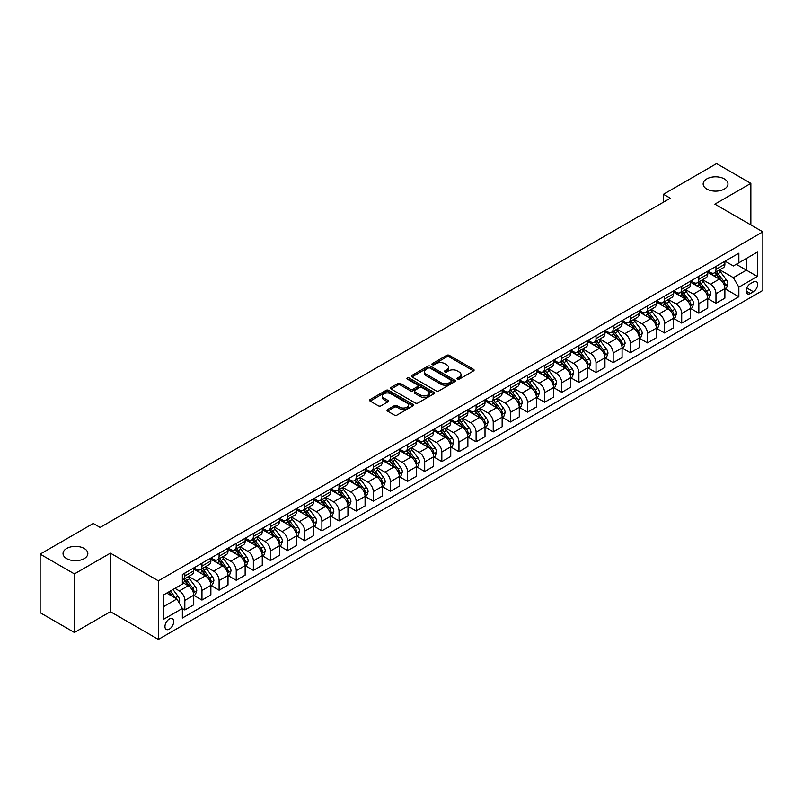<?xml version="1.0" encoding="UTF-8"?>
<svg xmlns="http://www.w3.org/2000/svg" width="803" height="803" viewBox="0 0 803 803"><rect width="100%" height="100%" fill="white"/><g stroke="black" fill="none" stroke-linecap="round" stroke-linejoin="round"><path stroke-width="1.2" d="M457.359 379.146A1.335 0.773 0 0 0 459.246 379.146L473.539 370.896A1.907 1.094 0 0 0 474.101 370.113A1.907 1.094 0 0 0 473.539 369.34L449.319 355.358A1.907 1.094 0 0 0 446.629 355.358L432.335 363.608A1.335 0.773 0 0 0 431.944 364.15A1.335 0.773 0 0 0 432.335 364.703A1.335 0.773 0 0 0 434.222 364.703L436.069 363.629A6.093 3.513 0 0 1 444.681 363.629L446.699 364.793A6.093 3.513 0 0 1 448.486 367.282A6.093 3.513 0 0 1 446.699 369.771L444.852 370.835A1.335 0.773 0 0 0 444.46 371.377A1.335 0.773 0 0 0 444.852 371.919A1.335 0.773 0 0 0 446.729 371.919L448.586 370.856A6.093 3.513 0 0 1 457.188 370.856L459.206 372.02A6.093 3.513 0 0 1 460.992 374.509A6.093 3.513 0 0 1 459.206 376.988L457.359 378.062A1.335 0.773 0 0 0 456.967 378.604A1.335 0.773 0 0 0 457.359 379.146L457.359 378.062M84.215 548.479A12.406 7.167 0 0 0 70.694 546.923A12.406 7.167 0 0 0 63.035 553.538A12.406 7.167 0 0 0 66.669 558.607A12.406 7.167 0 0 0 80.19 560.163A12.406 7.167 0 0 0 87.848 553.538A12.406 7.167 0 0 0 84.215 548.479M724.336 178.908A12.406 7.167 0 0 0 710.816 177.353A12.406 7.167 0 0 0 703.157 183.977A12.406 7.167 0 0 0 706.791 189.036A12.406 7.167 0 0 0 720.311 190.592A12.406 7.167 0 0 0 727.97 183.977A12.406 7.167 0 0 0 724.336 178.908M169.343 629.12A6.203 3.583 120 0 0 173.388 623.65A6.203 3.583 120 0 0 172.444 618.681A6.203 3.583 120 0 0 169.343 618.983A6.203 3.583 120 0 0 165.288 624.453A6.203 3.583 120 0 0 166.241 629.422A6.203 3.583 120 0 0 169.343 629.12M387.568 409.58A1.907 1.094 0 0 0 387.006 410.353A1.907 1.094 0 0 0 387.568 411.126L394.363 415.051A1.907 1.094 0 0 0 397.053 415.051L412.923 405.886A1.907 1.094 0 0 0 413.485 405.113A1.907 1.094 0 0 0 412.923 404.331L388.712 390.348A1.907 1.094 0 0 0 386.022 390.348L370.143 399.523A1.907 1.094 0 0 0 369.581 400.296A1.907 1.094 0 0 0 370.143 401.068L378.354 405.806A1.907 1.094 0 0 0 381.044 405.806L387.839 401.891A1.907 1.094 0 0 0 388.391 401.109A1.907 1.094 0 0 0 387.839 400.336L383.764 397.987A5.089 2.941 0 0 1 382.278 395.909A5.089 2.941 0 0 1 385.42 393.189A5.089 2.941 0 0 1 390.961 393.831L406.91 403.036A5.089 2.941 0 0 1 408.396 405.113A5.089 2.941 0 0 1 405.254 407.824A5.089 2.941 0 0 1 399.713 407.191L397.053 405.656A1.907 1.094 0 0 0 394.363 405.656L387.568 409.58L387.568 411.126M110.402 553.147L74.418 573.914L40.15 554.13L40.15 612.699L74.418 632.483L110.402 611.705L158.372 639.409L158.372 580.84L110.402 553.147L110.402 611.705M750.855 224.93L750.855 183.375L714.871 204.153L762.85 231.846L158.372 580.84M750.855 183.375L716.587 163.591L663.479 194.266L663.479 202.175M40.15 554.13L93.268 523.466L100.114 527.43L670.324 198.221L663.479 194.266M436.2 390.9A1.907 1.094 0 0 0 438.89 390.9L454.769 381.726A1.907 1.094 0 0 0 455.331 380.953A1.907 1.094 0 0 0 454.769 380.18L430.549 366.198A1.907 1.094 0 0 0 427.858 366.198L411.989 375.362A1.907 1.094 0 0 0 411.427 376.135A1.907 1.094 0 0 0 411.989 376.918L436.2 390.9M407.874 379.438A1.335 0.773 0 0 1 409.229 379.618L409.229 378.042L433.851 392.255A1.907 1.094 0 0 1 434.403 393.028A1.907 1.094 0 0 1 433.851 393.811L417.972 402.976A1.907 1.094 0 0 1 415.281 402.976L391.061 388.993L391.061 387.437A1.907 1.094 0 0 0 390.509 388.22A1.907 1.094 0 0 0 391.061 388.993M391.061 387.437L397.856 383.513A1.907 1.094 0 0 1 400.546 383.513L410.373 389.184A1.907 1.094 0 0 0 413.063 389.184L417.57 386.584A1.907 1.094 0 0 0 418.122 385.811A1.907 1.094 0 0 0 417.57 385.028L407.342 379.126A1.335 0.773 0 0 1 406.95 378.584A1.335 0.773 0 0 1 407.773 377.872A1.335 0.773 0 0 1 409.229 378.042M753.395 281.943L750.373 283.69A6.012 3.473 120 0 0 746.449 288.98A6.012 3.473 120 0 0 747.372 293.798A6.012 3.473 120 0 0 750.373 293.496L753.395 291.76A6.012 3.473 120 0 0 757.319 286.46A6.012 3.473 120 0 0 756.396 281.642A6.012 3.473 120 0 0 753.395 281.943M158.372 639.409L762.85 290.415L762.85 231.846M725.089 261.176L733.38 265.964L738.86 262.792L738.86 253.216L182.361 574.516L182.361 584.092L163.852 594.772L163.852 619.143L182.361 608.463L182.361 618.039L738.86 296.739L738.86 287.163L733.38 277.667L719.749 269.798M738.86 262.792L757.37 252.112L757.37 276.483L738.86 287.163M74.418 573.914L74.418 632.483M736.261 264.297L746.399 270.149L746.399 258.446L757.37 252.112M733.38 277.667L746.399 270.149L757.37 276.483M163.852 606.486L176.881 598.968L166.733 593.106M182.361 608.544L184.831 609.969L184.831 600.393A7.749 4.477 -120 0 0 179.34 590.898L174.954 588.358M184.831 609.969L193.734 604.82L193.734 595.244A7.749 4.477 -120 0 0 188.253 585.748L182.361 582.346M193.945 595.445L201.965 600.072L201.965 590.496A7.749 4.477 -120 0 0 196.474 581.001L188.605 576.454M201.965 600.072L210.868 594.933L210.868 585.357A7.749 4.477 -120 0 0 205.387 575.861L193.734 569.126M211.079 585.548L219.099 590.185L219.099 580.609A7.749 4.477 -120 0 0 213.608 571.114L205.739 566.567M219.099 590.185L228.002 585.036L228.002 575.46A7.749 4.477 -120 0 0 222.521 565.964L210.868 559.239M228.213 575.661L236.233 580.288L236.233 570.712A7.749 4.477 -120 0 0 230.742 561.217L222.873 556.67M236.233 580.288L245.136 575.149L245.136 565.573A7.749 4.477 -120 0 0 239.655 556.077L228.002 549.342M245.347 565.764L253.367 570.401L253.367 560.825A7.749 4.477 -120 0 0 247.876 551.33L240.007 546.783M253.367 570.401L262.27 565.252L262.27 555.676A7.749 4.477 -120 0 0 256.789 546.181L245.136 539.455M262.481 555.877L270.501 560.504L270.501 550.928A7.749 4.477 -120 0 0 265.01 541.433L257.141 536.886M270.501 560.504L279.404 555.365L279.404 545.789A7.749 4.477 -120 0 0 273.923 536.294L262.27 529.558M279.615 545.98L287.625 550.617L287.625 541.041A7.749 4.477 -120 0 0 282.144 531.546L274.275 526.999M287.625 550.617L296.538 545.468L296.538 535.892A7.749 4.477 -120 0 0 291.057 526.397L279.404 519.671M296.749 536.093L304.759 540.72L304.759 531.144A7.749 4.477 -120 0 0 299.278 521.649L291.409 517.102M304.759 540.72L313.672 535.581L313.672 526.005A7.749 4.477 -120 0 0 308.191 516.51L296.538 509.775M313.883 526.196L321.893 530.833L321.893 521.257A7.749 4.477 -120 0 0 316.412 511.762L308.543 507.215M321.893 530.833L330.806 525.684L330.806 516.108A7.749 4.477 -120 0 0 325.325 506.613L313.672 499.888M331.017 516.309L339.027 520.936L339.027 511.36A7.749 4.477 -120 0 0 333.546 501.865L325.677 497.318M339.027 520.936L347.94 515.797L347.94 506.221A7.749 4.477 -120 0 0 342.459 496.726L330.806 489.991M348.141 506.412L356.161 511.049L356.161 501.474A7.749 4.477 -120 0 0 350.68 491.968L342.811 487.431M356.161 511.049L365.074 505.9L365.074 496.324A7.749 4.477 -120 0 0 359.593 486.829L347.94 480.104M365.275 496.525L373.295 501.152L373.295 491.577A7.749 4.477 -120 0 0 367.814 482.081L359.945 477.534M373.295 501.152L382.208 496.013L382.208 486.437A7.749 4.477 -120 0 0 376.727 476.942L365.074 470.207M382.409 486.628L390.429 491.265L390.429 481.69A7.749 4.477 -120 0 0 384.948 472.184L377.079 467.647M390.429 491.265L399.342 486.116L399.342 476.54A7.749 4.477 -120 0 0 393.861 467.045L382.208 460.32M399.543 476.741L407.563 481.368L407.563 471.793A7.749 4.477 -120 0 0 402.082 462.297L394.213 457.75M407.563 481.368L416.476 476.229L416.476 466.653A7.749 4.477 -120 0 0 410.995 457.148L399.342 450.423M416.677 466.844L424.697 471.481L424.697 461.906A7.749 4.477 -120 0 0 419.216 452.4L411.347 447.863M424.697 471.481L433.61 466.332L433.61 456.756A7.749 4.477 -120 0 0 428.129 447.261L416.476 440.536M433.811 456.957L441.831 461.584L441.831 452.009A7.749 4.477 -120 0 0 436.35 442.513L428.481 437.966M441.831 461.584L450.744 456.445L450.744 446.869A7.749 4.477 -120 0 0 445.263 437.364L433.61 430.639M450.945 447.06L458.965 451.698L458.965 442.122A7.749 4.477 -120 0 0 453.484 432.616L445.615 428.079M458.965 451.698L467.878 446.548L467.878 436.973A7.749 4.477 -120 0 0 462.398 427.477L450.744 420.752M468.079 437.173L476.099 441.801L476.099 432.225A7.749 4.477 -120 0 0 470.618 422.729L462.749 418.182M476.099 441.801L485.012 436.661L485.012 427.086A7.749 4.477 -120 0 0 479.532 417.58L467.878 410.855M485.213 427.276L493.233 431.904L493.233 422.338A7.749 4.477 -120 0 0 487.752 412.832L479.883 408.295M493.233 431.904L502.146 426.764L502.146 417.189A7.749 4.477 -120 0 0 496.666 407.693L485.012 400.968M502.347 417.389L510.367 422.017L510.367 412.441A7.749 4.477 -120 0 0 504.886 402.945L497.017 398.398M510.367 422.017L519.28 416.877L519.28 407.302A7.749 4.477 -120 0 0 513.79 397.796L502.146 391.071M519.481 407.492L527.501 412.12L527.501 402.544A7.749 4.477 -120 0 0 522.02 393.048L514.151 388.511M527.501 412.12L536.414 406.98L536.414 397.405A7.749 4.477 -120 0 0 530.924 387.909L519.28 381.184M536.615 397.605L544.635 402.233L544.635 392.657A7.749 4.477 -120 0 0 539.154 383.161L531.285 378.614M544.635 402.233L553.548 397.084L553.548 387.518A7.749 4.477 -120 0 0 548.058 378.012L536.414 371.287M553.749 387.708L561.769 392.336L561.769 382.76A7.749 4.477 -120 0 0 556.288 373.265L548.409 368.728M561.769 392.336L570.682 387.197L570.682 377.621A7.749 4.477 -120 0 0 565.192 368.125L553.548 361.4M570.883 377.822L578.903 382.449L578.903 372.873A7.749 4.477 -120 0 0 573.422 363.378L565.543 358.831M578.903 382.449L587.816 377.3L587.816 367.724A7.749 4.477 -120 0 0 582.326 358.228L570.682 351.503M588.017 367.925L596.037 372.552L596.037 362.976A7.749 4.477 -120 0 0 590.556 353.481L582.677 348.944M596.037 372.552L604.95 367.413L604.95 357.837A7.749 4.477 -120 0 0 599.46 348.341L587.816 341.616M605.151 358.038L613.171 362.665L613.171 353.089A7.749 4.477 -120 0 0 607.69 343.594L599.811 339.047M613.171 362.665L622.084 357.516L622.084 347.94A7.749 4.477 -120 0 0 616.594 338.444L604.95 331.719M622.285 348.141L630.305 352.768L630.305 343.192A7.749 4.477 -120 0 0 624.824 333.697L616.945 329.16M630.305 352.768L639.218 347.629L639.218 338.053A7.749 4.477 -120 0 0 633.728 328.557L622.084 321.832M639.419 338.254L647.439 342.881L647.439 333.305A7.749 4.477 -120 0 0 641.958 323.81L634.079 319.263M647.439 342.881L656.342 337.732L656.342 328.156A7.749 4.477 -120 0 0 650.862 318.661L639.218 311.935M656.553 328.357L664.573 332.984L664.573 323.408A7.749 4.477 -120 0 0 659.092 313.913L651.213 309.366M664.573 332.984L673.476 327.845L673.476 318.269A7.749 4.477 -120 0 0 667.996 308.774L656.342 302.048M673.687 318.47L681.707 323.097L681.707 313.521A7.749 4.477 -120 0 0 676.226 304.026L668.347 299.479M681.707 323.097L690.61 317.948L690.61 308.372A7.749 4.477 -120 0 0 685.13 298.877L673.476 292.151M690.821 308.573L698.841 313.2L698.841 303.624A7.749 4.477 -120 0 0 693.36 294.129L685.481 289.582M698.841 313.2L707.744 308.061L707.744 298.485A7.749 4.477 -120 0 0 702.264 288.99L690.61 282.265M707.955 298.686L715.975 303.313L715.975 293.737A7.749 4.477 -120 0 0 710.484 284.242L702.615 279.695M715.975 303.313L724.878 298.164L724.878 288.588A7.749 4.477 -120 0 0 719.398 279.093L707.744 272.368M707.955 271.063L710.484 272.528A7.749 4.477 -120 0 0 714.369 272.91A7.749 4.477 -120 0 0 715.975 269.366L715.975 266.435M690.821 280.96L693.36 282.415A7.749 4.477 -120 0 0 697.235 282.807A7.749 4.477 -120 0 0 698.841 279.253L698.841 276.322M673.687 290.847L676.226 292.312A7.749 4.477 -120 0 0 680.101 292.693A7.749 4.477 -120 0 0 681.707 289.15L681.707 286.219M656.553 300.744L659.092 302.199A7.749 4.477 -120 0 0 662.967 302.59A7.749 4.477 -120 0 0 664.573 299.037L664.573 296.106M639.419 310.631L641.958 312.096A7.749 4.477 -120 0 0 645.833 312.477A7.749 4.477 -120 0 0 647.439 308.934L647.439 306.003M622.285 320.527L624.824 321.983A7.749 4.477 -120 0 0 628.699 322.374A7.749 4.477 -120 0 0 630.305 318.821L630.305 315.89M605.151 330.414L607.69 331.88A7.749 4.477 -120 0 0 611.565 332.261A7.749 4.477 -120 0 0 613.171 328.718L613.171 325.787M588.017 340.311L590.556 341.767A7.749 4.477 -120 0 0 594.431 342.158A7.749 4.477 -120 0 0 596.037 338.605L596.037 335.674M570.883 350.198L573.422 351.664A7.749 4.477 -120 0 0 577.297 352.045A7.749 4.477 -120 0 0 578.903 348.502L578.903 345.571M553.749 360.095L556.288 361.561A7.749 4.477 -120 0 0 560.163 361.942A7.749 4.477 -120 0 0 561.769 358.389L561.769 355.458M536.615 369.982L539.154 371.448A7.749 4.477 -120 0 0 543.029 371.829A7.749 4.477 -120 0 0 544.635 368.286L544.635 365.355M519.481 379.879L522.02 381.345A7.749 4.477 -120 0 0 525.895 381.726A7.749 4.477 -120 0 0 527.501 378.173L527.501 375.242M502.347 389.766L504.886 391.232A7.749 4.477 -120 0 0 508.761 391.613A7.749 4.477 -120 0 0 510.367 388.07L510.367 385.139M485.213 399.663L487.752 401.129A7.749 4.477 -120 0 0 491.627 401.51A7.749 4.477 -120 0 0 493.233 397.957L493.233 395.026M468.079 409.55L470.618 411.016A7.749 4.477 -120 0 0 474.493 411.397A7.749 4.477 -120 0 0 476.099 407.854L476.099 404.923M450.945 419.447L453.484 420.913A7.749 4.477 -120 0 0 457.359 421.294A7.749 4.477 -120 0 0 458.965 417.741L458.965 414.81M433.811 429.334L436.35 430.799A7.749 4.477 -120 0 0 440.225 431.181A7.749 4.477 -120 0 0 441.831 427.638L441.831 424.707M416.677 439.231L419.216 440.696A7.749 4.477 -120 0 0 423.091 441.078A7.749 4.477 -120 0 0 424.697 437.525L424.697 434.594M399.543 449.118L402.082 450.583A7.749 4.477 -120 0 0 405.957 450.965A7.749 4.477 -120 0 0 407.563 447.422L407.563 444.491M382.409 459.015L384.948 460.48A7.749 4.477 -120 0 0 388.823 460.862A7.749 4.477 -120 0 0 390.429 457.308L390.429 454.388M365.275 468.902L367.814 470.367A7.749 4.477 -120 0 0 371.689 470.749A7.749 4.477 -120 0 0 373.295 467.205L373.295 464.275M348.141 478.799L350.68 480.264A7.749 4.477 -120 0 0 354.555 480.646A7.749 4.477 -120 0 0 356.161 477.092L356.161 474.171M331.017 488.686L333.546 490.151A7.749 4.477 -120 0 0 337.421 490.533A7.749 4.477 -120 0 0 339.027 486.989L339.027 484.058M313.883 498.583L316.412 500.048A7.749 4.477 -120 0 0 320.287 500.43A7.749 4.477 -120 0 0 321.893 496.876L321.893 493.955M296.749 508.47L299.278 509.935A7.749 4.477 -120 0 0 303.153 510.317A7.749 4.477 -120 0 0 304.759 506.773L304.759 503.842M279.615 518.367L282.144 519.832A7.749 4.477 -120 0 0 286.019 520.214A7.749 4.477 -120 0 0 287.625 516.66L287.625 513.739M262.481 528.254L265.01 529.719A7.749 4.477 -120 0 0 268.895 530.1A7.749 4.477 -120 0 0 270.501 526.557L270.501 523.626M245.347 538.151L247.876 539.616A7.749 4.477 -120 0 0 251.761 539.997A7.749 4.477 -120 0 0 253.367 536.444L253.367 533.523M228.213 548.037L230.742 549.503A7.749 4.477 -120 0 0 234.627 549.884A7.749 4.477 -120 0 0 236.233 546.341L236.233 543.41M211.079 557.934L213.608 559.4A7.749 4.477 -120 0 0 217.493 559.781A7.749 4.477 -120 0 0 219.099 556.228L219.099 553.307M193.945 567.821L196.474 569.287A7.749 4.477 -120 0 0 200.359 569.668A7.749 4.477 -120 0 0 201.965 566.125L201.965 563.194M725.089 288.789L738.86 296.739M714.369 272.91L723.272 267.77A7.749 4.477 -120 0 0 724.878 264.217L724.878 261.286M697.235 282.807L706.138 277.657A7.749 4.477 -120 0 0 707.744 274.114L707.744 271.183M680.101 292.693L689.004 287.554A7.749 4.477 -120 0 0 690.61 284.001L690.61 281.07M662.967 302.59L671.87 297.441A7.749 4.477 -120 0 0 673.476 293.898L673.476 290.967M645.833 312.477L654.736 307.338A7.749 4.477 -120 0 0 656.342 303.785L656.342 300.854M628.699 322.374L637.612 317.225A7.749 4.477 -120 0 0 639.218 313.682L639.218 310.751M611.565 332.261L620.478 327.122A7.749 4.477 -120 0 0 622.084 323.569L622.084 320.638M594.431 342.158L603.344 337.009A7.749 4.477 -120 0 0 604.95 333.466L604.95 330.535M577.297 352.045L586.21 346.906A7.749 4.477 -120 0 0 587.816 343.353L587.816 340.422M560.163 361.942L569.076 356.793A7.749 4.477 -120 0 0 570.682 353.25L570.682 350.319M543.029 371.829L551.942 366.69A7.749 4.477 -120 0 0 553.548 363.137L553.548 360.206M525.895 381.726L534.808 376.577A7.749 4.477 -120 0 0 536.414 373.034L536.414 370.103M508.761 391.613L517.674 386.474A7.749 4.477 -120 0 0 519.28 382.921L519.28 379.99M491.627 401.51L500.54 396.361A7.749 4.477 -120 0 0 502.146 392.818L502.146 389.887M474.493 411.397L483.406 406.258A7.749 4.477 -120 0 0 485.012 402.704L485.012 399.774M457.359 421.294L466.272 416.145A7.749 4.477 -120 0 0 467.878 412.601L467.878 409.671M440.225 431.181L449.138 426.042A7.749 4.477 -120 0 0 450.744 422.488L450.744 419.567M423.091 441.078L432.004 435.929A7.749 4.477 -120 0 0 433.61 432.385L433.61 429.454M405.957 450.965L414.87 445.826A7.749 4.477 -120 0 0 416.476 442.272L416.476 439.351M388.823 460.862L397.736 455.713A7.749 4.477 -120 0 0 399.342 452.169L399.342 449.238M371.689 470.749L380.602 465.61A7.749 4.477 -120 0 0 382.208 462.056L382.208 459.135M354.555 480.646L363.468 475.496A7.749 4.477 -120 0 0 365.074 471.953L365.074 469.022M337.421 490.533L346.334 485.393A7.749 4.477 -120 0 0 347.94 481.84L347.94 478.919M320.287 500.43L329.2 495.28A7.749 4.477 -120 0 0 330.806 491.737L330.806 488.806M303.153 510.317L312.066 505.177A7.749 4.477 -120 0 0 313.672 501.624L313.672 498.703M286.019 520.214L294.932 515.064A7.749 4.477 -120 0 0 296.538 511.521L296.538 508.59M268.895 530.1L277.798 524.961A7.749 4.477 -120 0 0 279.404 521.408L279.404 518.487M251.761 539.997L260.664 534.848A7.749 4.477 -120 0 0 262.27 531.305L262.27 528.374M234.627 549.884L243.53 544.745A7.749 4.477 -120 0 0 245.136 541.192L245.136 538.271M217.493 559.781L226.396 554.632A7.749 4.477 -120 0 0 228.002 551.089L228.002 548.158M200.359 569.668L209.262 564.529A7.749 4.477 -120 0 0 210.868 560.976L210.868 558.055M182.361 579.876A7.749 4.477 -120 0 0 183.225 579.565L192.128 574.426A7.749 4.477 -120 0 0 193.734 570.873L193.734 567.942M183.225 579.565A7.749 4.477 -120 0 0 184.831 576.012L184.831 573.091M176.881 598.968L182.361 608.463M457.891 379.337L459.206 378.574A6.093 3.513 0 0 0 460.992 376.085L460.992 374.509M448.486 367.282L448.486 368.868A6.093 3.513 0 0 1 446.699 371.347L445.384 372.11M473.539 369.34L473.539 370.896L449.319 356.944A1.907 1.094 0 0 0 446.629 356.944L432.867 364.883M454.769 380.18L454.769 381.726L430.549 367.774A1.907 1.094 0 0 0 427.858 367.774L412.009 376.928L411.989 375.362M451.406 381.495A1.335 0.773 0 0 0 451.798 380.953A1.335 0.773 0 0 0 451.406 380.411L430.147 368.135A1.335 0.773 0 0 0 428.27 368.135L426.313 369.26A6.093 3.513 0 0 0 424.526 371.749A6.093 3.513 0 0 0 426.313 374.238L440.847 382.619A6.093 3.513 0 0 0 449.459 382.619L451.406 381.495L451.406 383.081A1.335 0.773 0 0 0 451.798 382.539L451.798 380.953M424.526 371.749L424.526 373.335A6.093 3.513 0 0 0 426.313 375.814L426.313 374.238M451.406 383.081L449.459 384.205A6.093 3.513 0 0 1 440.847 384.205L426.313 375.814M391.091 389.003L397.856 385.099L397.856 383.513M418.122 385.811L418.122 387.387A1.907 1.094 0 0 1 417.57 388.17L413.063 390.77A1.907 1.094 0 0 1 410.373 390.77L400.546 385.099A1.907 1.094 0 0 0 397.856 385.099M409.229 379.618L433.821 393.821M420.561 395.066A5.089 2.941 0 0 0 426.112 395.708A5.089 2.941 0 0 0 429.254 392.988A5.089 2.941 0 0 0 427.758 390.91L422.147 387.668A1.907 1.094 0 0 0 419.457 387.668L414.95 390.278A1.907 1.094 0 0 0 414.388 391.051A1.907 1.094 0 0 0 414.95 391.824L420.561 395.066L420.561 396.652A5.089 2.941 0 0 0 426.112 397.294A5.089 2.941 0 0 0 429.254 394.574L429.254 392.988M414.388 391.051L414.388 392.637A1.907 1.094 0 0 0 414.95 393.41L414.95 391.824M420.561 396.652L414.95 393.41M408.396 405.113L408.396 406.689A5.089 2.941 0 0 1 405.254 409.41A5.089 2.941 0 0 1 399.713 408.767L397.053 407.241A1.907 1.094 0 0 0 394.363 407.241L387.588 411.146M382.278 395.909L382.278 397.485A5.089 2.941 0 0 0 383.764 399.563L383.764 397.987M387.809 401.901L383.764 399.563M412.903 405.906L388.712 391.934A1.907 1.094 0 0 0 386.022 391.934L370.163 401.088M724.878 288.909L726.524 287.956L727.899 284.001A5.139 2.961 -120 0 0 726.253 279.625L720.652 272.147A14.825 8.562 -120 0 0 719.036 270.209M713.465 275.67A14.825 8.562 -120 0 0 710.434 272.498M724.416 285.758L725.119 284.222A5.139 2.961 -120 0 0 723.654 281.13L718.053 273.652A14.825 8.562 -120 0 0 716.437 271.715M715.051 272.518A12.306 7.107 60 0 1 717.079 274.807L721.817 281.14M714.79 272.669A14.825 8.562 60 0 1 716.406 274.606L720.13 279.574M707.744 298.796L709.39 297.853L710.765 293.898A5.139 2.961 -120 0 0 709.119 289.522L703.518 282.044A14.825 8.562 -120 0 0 701.902 280.106M696.331 285.567A14.825 8.562 -120 0 0 693.3 282.385M707.282 295.655L707.985 294.109A5.139 2.961 -120 0 0 706.52 291.027L700.919 283.549A14.825 8.562 -120 0 0 699.303 281.612M697.917 282.405A12.306 7.107 60 0 1 699.945 284.704L704.683 291.027M697.656 282.556A14.825 8.562 60 0 1 699.272 284.493L702.996 289.471M690.61 308.693L692.256 307.74L693.631 303.785A5.139 2.961 -120 0 0 691.985 299.409L686.384 291.931A14.825 8.562 -120 0 0 684.768 289.993M679.197 295.454A14.825 8.562 -120 0 0 676.166 292.282M690.148 305.552L690.851 304.006A5.139 2.961 -120 0 0 689.386 300.914L683.785 293.436A14.825 8.562 -120 0 0 682.169 291.499M680.783 292.302A12.306 7.107 60 0 1 682.811 294.591L687.549 300.924M680.522 292.453A14.825 8.562 60 0 1 682.138 294.39L685.862 299.358M673.476 318.58L675.122 317.637L676.497 313.682A5.139 2.961 -120 0 0 674.851 309.306L669.26 301.828A14.825 8.562 -120 0 0 667.634 299.89M662.063 305.351A14.825 8.562 -120 0 0 659.032 302.169M673.014 315.438L673.727 313.893A5.139 2.961 -120 0 0 672.252 310.811L666.651 303.333A14.825 8.562 -120 0 0 665.035 301.396M663.649 302.189A12.306 7.107 60 0 1 665.677 304.488L670.415 310.811M663.388 302.34A14.825 8.562 60 0 1 665.004 304.277L668.728 309.255M656.342 328.477L657.988 327.524L659.363 323.569A5.139 2.961 -120 0 0 657.727 319.192L652.126 311.725A14.825 8.562 -120 0 0 650.5 309.777M644.929 315.238A14.825 8.562 -120 0 0 641.898 312.066M655.88 325.335L656.593 323.79A5.139 2.961 -120 0 0 655.118 320.698L649.517 313.22A14.825 8.562 -120 0 0 647.901 311.283M646.515 312.086A12.306 7.107 60 0 1 648.543 314.374L653.281 320.708M646.254 312.237A14.825 8.562 60 0 1 647.87 314.174L651.594 319.142M639.218 338.364L640.854 337.421L642.229 333.466A5.139 2.961 -120 0 0 640.593 329.089L634.992 321.612A14.825 8.562 -120 0 0 633.366 319.674M627.795 325.135A14.825 8.562 -120 0 0 624.764 321.953M638.746 335.222L639.459 333.677A5.139 2.961 -120 0 0 637.983 330.595L632.383 323.117A14.825 8.562 -120 0 0 630.767 321.18M629.381 321.973A12.306 7.107 60 0 1 631.409 324.271L636.147 330.595M629.12 322.123A14.825 8.562 60 0 1 630.736 324.061L634.46 329.039M622.084 348.261L623.72 347.308L625.095 343.353A5.139 2.961 -120 0 0 623.459 338.976L617.858 331.509A14.825 8.562 -120 0 0 616.232 329.561M610.661 335.022A14.825 8.562 -120 0 0 607.63 331.85M621.612 345.119L622.325 343.574A5.139 2.961 -120 0 0 620.849 340.482L615.249 333.004A14.825 8.562 -120 0 0 613.633 331.067M612.247 331.87A12.306 7.107 60 0 1 614.275 334.168L619.013 340.492M611.986 332.02A14.825 8.562 60 0 1 613.602 333.958L617.326 338.926M604.95 358.158L606.586 357.205L607.961 353.25A5.139 2.961 -120 0 0 606.325 348.873L600.724 341.395A14.825 8.562 -120 0 0 599.098 339.458M593.537 344.919A14.825 8.562 -120 0 0 590.496 341.737M604.478 355.006L605.191 353.461A5.139 2.961 -120 0 0 603.715 350.379L598.115 342.901A14.825 8.562 -120 0 0 596.499 340.964M595.123 341.757A12.306 7.107 60 0 1 597.141 344.055L601.879 350.379M594.852 341.907A14.825 8.562 60 0 1 596.468 343.845L600.192 348.823M587.816 368.045L589.452 367.091L590.827 363.137A5.139 2.961 -120 0 0 589.191 358.76L583.59 351.292A14.825 8.562 -120 0 0 581.964 349.355M576.403 354.806A14.825 8.562 -120 0 0 573.362 351.634M587.344 364.903L588.057 363.357A5.139 2.961 -120 0 0 586.581 360.266L580.981 352.788A14.825 8.562 -120 0 0 579.365 350.851M577.989 351.654A12.306 7.107 60 0 1 580.007 353.952L584.745 360.276M577.718 351.804A14.825 8.562 60 0 1 579.334 353.742L583.058 358.71M570.682 377.942L572.318 376.988L573.693 373.034A5.139 2.961 -120 0 0 572.057 368.657L566.456 361.179A14.825 8.562 -120 0 0 564.84 359.242M559.269 364.703A14.825 8.562 -120 0 0 556.228 361.521M570.21 374.79L570.923 373.254A5.139 2.961 -120 0 0 569.447 370.163L563.847 362.685A14.825 8.562 -120 0 0 562.23 360.748M560.855 361.541A12.306 7.107 60 0 1 562.873 363.839L567.611 370.163M560.584 361.691A14.825 8.562 60 0 1 562.2 363.629L565.924 368.607M553.548 387.829L555.194 386.875L556.559 382.921A5.139 2.961 -120 0 0 554.923 378.544L549.322 371.076A14.825 8.562 -120 0 0 547.706 369.139M542.135 374.589A14.825 8.562 -120 0 0 539.094 371.418M553.076 384.687L553.789 383.141A5.139 2.961 -120 0 0 552.313 380.05L546.713 372.572A14.825 8.562 -120 0 0 545.096 370.635M543.721 371.438A12.306 7.107 60 0 1 545.739 373.736L550.477 380.06M543.45 371.588A14.825 8.562 60 0 1 545.066 373.525L548.79 378.494M536.414 397.726L538.06 396.772L539.425 392.818A5.139 2.961 -120 0 0 537.789 388.441L532.188 380.963A14.825 8.562 -120 0 0 530.572 379.026M525.001 384.486A14.825 8.562 -120 0 0 521.96 381.305M535.942 394.574L536.655 393.038A5.139 2.961 -120 0 0 535.179 389.947L529.578 382.469A14.825 8.562 -120 0 0 527.962 380.532M526.587 381.325A12.306 7.107 60 0 1 528.605 383.623L533.343 389.947M526.316 381.475A14.825 8.562 60 0 1 527.932 383.412L531.656 388.391M519.28 407.613L520.926 406.659L522.291 402.704A5.139 2.961 -120 0 0 520.655 398.328L515.054 390.86A14.825 8.562 -120 0 0 513.438 388.923M507.867 394.373A14.825 8.562 -120 0 0 504.826 391.202M518.808 404.471L519.521 402.925A5.139 2.961 -120 0 0 518.045 399.834L512.444 392.356A14.825 8.562 -120 0 0 510.828 390.419M509.453 391.222A12.306 7.107 60 0 1 511.471 393.52L516.209 399.844M509.182 391.372A14.825 8.562 60 0 1 510.798 393.309L514.522 398.278M502.146 417.51L503.792 416.556L505.157 412.601A5.139 2.961 -120 0 0 503.521 408.225L497.92 400.747A14.825 8.562 -120 0 0 496.304 398.81M490.733 404.27A14.825 8.562 -120 0 0 487.692 401.088M501.674 414.358L502.387 412.822A5.139 2.961 -120 0 0 500.911 409.731L495.31 402.253A14.825 8.562 -120 0 0 493.694 400.316M492.319 401.109A12.306 7.107 60 0 1 494.337 403.407L499.075 409.731M492.048 401.259A14.825 8.562 60 0 1 493.664 403.206L497.388 408.175M485.012 427.397L486.658 426.443L488.023 422.488A5.139 2.961 -120 0 0 486.387 418.112L480.786 410.644A14.825 8.562 -120 0 0 479.17 408.707M473.599 414.157A14.825 8.562 -120 0 0 470.558 410.985M484.54 424.255L485.253 422.709A5.139 2.961 -120 0 0 483.777 419.618L478.176 412.14A14.825 8.562 -120 0 0 476.56 410.203M475.185 411.006A12.306 7.107 60 0 1 477.203 413.304L481.941 419.628M474.914 411.156A14.825 8.562 60 0 1 476.54 413.093L480.254 418.062M467.878 437.294L469.524 436.34L470.889 432.385A5.139 2.961 -120 0 0 469.253 428.009L463.652 420.531A14.825 8.562 -120 0 0 462.036 418.594M456.465 424.054A14.825 8.562 -120 0 0 453.424 420.872M467.406 434.142L468.119 432.606A5.139 2.961 -120 0 0 466.643 429.515L461.042 422.037A14.825 8.562 -120 0 0 459.426 420.099M458.051 420.892A12.306 7.107 60 0 1 460.069 423.191L464.807 429.515M457.78 421.043A14.825 8.562 60 0 1 459.406 422.99L463.13 427.959M450.744 447.181L452.39 446.237L453.755 442.272A5.139 2.961 -120 0 0 452.119 437.896L446.518 430.428A14.825 8.562 -120 0 0 444.902 428.491M439.331 433.941A14.825 8.562 -120 0 0 436.29 430.769M450.272 444.039L450.985 442.493A5.139 2.961 -120 0 0 449.509 439.402L443.908 431.924A14.825 8.562 -120 0 0 442.292 429.986M440.917 430.789A12.306 7.107 60 0 1 442.935 433.088L447.672 439.412M440.646 430.94A14.825 8.562 60 0 1 442.272 432.877L445.996 437.846M433.61 457.078L435.256 456.124L436.621 452.169A5.139 2.961 -120 0 0 434.985 447.793L429.384 440.315A14.825 8.562 -120 0 0 427.768 438.378M422.197 443.838A14.825 8.562 -120 0 0 419.156 440.656M433.138 453.926L433.851 452.39A5.139 2.961 -120 0 0 432.375 449.299L426.774 441.821A14.825 8.562 -120 0 0 425.158 439.883M423.783 440.676A12.306 7.107 60 0 1 425.801 442.975L430.538 449.299M423.512 440.827A14.825 8.562 60 0 1 425.138 442.774L428.862 447.743M416.476 466.965L418.122 466.021L419.487 462.056A5.139 2.961 -120 0 0 417.851 457.68L412.25 450.212A14.825 8.562 -120 0 0 410.634 448.275M405.063 453.725A14.825 8.562 -120 0 0 402.022 450.553M416.004 463.823L416.717 462.277A5.139 2.961 -120 0 0 415.241 459.186L409.65 451.708A14.825 8.562 -120 0 0 408.024 449.77M406.649 450.573A12.306 7.107 60 0 1 408.667 452.872L413.404 459.196M406.378 450.724A14.825 8.562 60 0 1 408.004 452.661L411.728 457.63M399.342 476.862L400.988 475.908L402.353 471.953A5.139 2.961 -120 0 0 400.717 467.577L395.116 460.099A14.825 8.562 -120 0 0 393.5 458.162M387.929 463.622A14.825 8.562 -120 0 0 384.888 460.44M398.87 473.71L399.583 472.174A5.139 2.961 -120 0 0 398.117 469.082L392.516 461.605A14.825 8.562 -120 0 0 390.89 459.667M389.515 460.46A12.306 7.107 60 0 1 391.533 462.759L396.27 469.082M389.244 460.621A14.825 8.562 60 0 1 390.87 462.558L394.594 467.527M382.208 486.748L383.854 485.805L385.219 481.84A5.139 2.961 -120 0 0 383.583 477.474L377.982 469.996A14.825 8.562 -120 0 0 376.366 468.059M370.795 473.509A14.825 8.562 -120 0 0 367.754 470.337M381.736 483.607L382.449 482.061A5.139 2.961 -120 0 0 380.983 478.969L375.382 471.491A14.825 8.562 -120 0 0 373.756 469.554M372.381 470.357A12.306 7.107 60 0 1 374.399 472.656L379.136 478.979M372.12 470.508A14.825 8.562 60 0 1 373.736 472.445L377.46 477.414M365.074 496.645L366.72 495.692L368.085 491.737A5.139 2.961 -120 0 0 366.449 487.361L360.848 479.883A14.825 8.562 -120 0 0 359.232 477.946M353.661 483.406A14.825 8.562 -120 0 0 350.62 480.224M364.602 493.494L365.315 491.958A5.139 2.961 -120 0 0 363.849 488.866L358.248 481.388A14.825 8.562 -120 0 0 356.622 479.451M355.247 480.244A12.306 7.107 60 0 1 357.265 482.543L362.002 488.866M354.986 480.405A14.825 8.562 60 0 1 356.602 482.342L360.326 487.311M347.94 506.532L349.586 505.589L350.951 501.624A5.139 2.961 -120 0 0 349.315 497.258L343.714 489.78A14.825 8.562 -120 0 0 342.098 487.843M336.527 493.293A14.825 8.562 -120 0 0 333.496 490.121M347.468 503.391L348.181 501.845A5.139 2.961 -120 0 0 346.715 498.753L341.114 491.275A14.825 8.562 -120 0 0 339.488 489.338M338.113 490.141A12.306 7.107 60 0 1 340.131 492.44L344.868 498.763M337.852 490.292A14.825 8.562 60 0 1 339.468 492.229L343.192 497.198M330.806 516.429L332.452 515.476L333.817 511.521A5.139 2.961 -120 0 0 332.181 507.145L326.58 499.667A14.825 8.562 -120 0 0 324.964 497.73M319.393 503.19A14.825 8.562 -120 0 0 316.362 500.008M330.334 513.278L331.047 511.742A5.139 2.961 -120 0 0 329.581 508.65L323.98 501.172A14.825 8.562 -120 0 0 322.354 499.235M320.979 500.028A12.306 7.107 60 0 1 322.997 502.327L327.734 508.65M320.718 500.189A14.825 8.562 60 0 1 322.334 502.126L326.058 507.094M313.672 526.316L315.318 525.373L316.683 521.408A5.139 2.961 -120 0 0 315.047 517.042L309.446 509.564A14.825 8.562 -120 0 0 307.83 507.626M302.259 513.077A14.825 8.562 -120 0 0 299.228 509.905M313.2 523.175L313.913 521.629A5.139 2.961 -120 0 0 312.447 518.537L306.846 511.069A14.825 8.562 -120 0 0 305.22 509.122M303.845 509.925A12.306 7.107 60 0 1 305.863 512.224L310.6 518.547M303.584 510.076A14.825 8.562 60 0 1 305.2 512.013L308.924 516.981M296.538 536.213L298.184 535.26L299.549 531.305A5.139 2.961 -120 0 0 297.913 526.929L292.312 519.451A14.825 8.562 -120 0 0 290.696 517.513M285.125 522.974A14.825 8.562 -120 0 0 282.094 519.792M296.066 533.062L296.779 531.526A5.139 2.961 -120 0 0 295.313 528.434L289.712 520.956A14.825 8.562 -120 0 0 288.096 519.019M286.711 519.812A12.306 7.107 60 0 1 288.729 522.111L293.476 528.444M286.45 519.973A14.825 8.562 60 0 1 288.066 521.91L291.79 526.878M279.404 546.1L281.05 545.157L282.415 541.192A5.139 2.961 -120 0 0 280.779 536.826L275.178 529.348A14.825 8.562 -120 0 0 273.562 527.41M267.991 532.861A14.825 8.562 -120 0 0 264.96 529.689M278.942 542.958L279.645 541.413A5.139 2.961 -120 0 0 278.179 538.321L272.578 530.853A14.825 8.562 -120 0 0 270.962 528.906M269.577 529.709A12.306 7.107 60 0 1 271.595 532.008L276.342 538.331M269.316 529.86A14.825 8.562 60 0 1 270.932 531.797L274.656 536.765M262.27 555.997L263.916 555.044L265.291 551.089A5.139 2.961 -120 0 0 263.645 546.713L258.044 539.235A14.825 8.562 -120 0 0 256.428 537.297M250.857 542.758A14.825 8.562 -120 0 0 247.826 539.576M261.808 552.845L262.511 551.31A5.139 2.961 -120 0 0 261.045 548.218L255.444 540.74A14.825 8.562 -120 0 0 253.828 538.803M252.443 539.596A12.306 7.107 60 0 1 254.461 541.895L259.208 548.228M252.182 539.757A14.825 8.562 60 0 1 253.798 541.694L257.522 546.662M245.136 565.884L246.782 564.941L248.157 560.976A5.139 2.961 -120 0 0 246.511 556.609L240.91 549.132A14.825 8.562 -120 0 0 239.294 547.194M233.723 552.645A14.825 8.562 -120 0 0 230.692 549.473M244.674 562.742L245.377 561.197A5.139 2.961 -120 0 0 243.911 558.105L238.31 550.637A14.825 8.562 -120 0 0 236.694 548.7M235.309 549.493A12.306 7.107 60 0 1 237.327 551.791L242.074 558.115M235.048 549.643A14.825 8.562 60 0 1 236.664 551.581L240.388 556.549M228.002 575.781L229.648 574.828L231.023 570.873A5.139 2.961 -120 0 0 229.377 566.496L223.776 559.018A14.825 8.562 -120 0 0 222.16 557.081M216.589 562.542A14.825 8.562 -120 0 0 213.558 559.36M227.54 572.629L228.243 571.094A5.139 2.961 -120 0 0 226.777 568.002L221.176 560.524A14.825 8.562 -120 0 0 219.56 558.587M218.175 559.38A12.306 7.107 60 0 1 220.193 561.678L224.94 568.012M217.914 559.54A14.825 8.562 60 0 1 219.53 561.478L223.254 566.446M210.868 585.668L212.514 584.725L213.889 580.76A5.139 2.961 -120 0 0 212.243 576.393L206.642 568.915A14.825 8.562 -120 0 0 205.026 566.978M199.455 572.439A14.825 8.562 -120 0 0 196.424 569.257M210.406 582.526L211.109 580.981A5.139 2.961 -120 0 0 209.643 577.889L204.042 570.421A14.825 8.562 -120 0 0 202.426 568.484M201.041 569.277A12.306 7.107 60 0 1 203.059 571.575L207.806 577.899M200.78 569.427A14.825 8.562 60 0 1 202.396 571.365L206.12 576.333M193.734 595.565L195.38 594.611L196.755 590.657A5.139 2.961 -120 0 0 195.109 586.28L189.508 578.802A14.825 8.562 -120 0 0 187.892 576.865M193.272 592.413L193.975 590.878A5.139 2.961 -120 0 0 192.509 587.786L186.908 580.308A14.825 8.562 -120 0 0 185.292 578.371M183.907 579.164A12.306 7.107 60 0 1 185.935 581.462L190.672 587.796M183.646 579.324A14.825 8.562 60 0 1 185.262 581.262L188.986 586.23M178.928 602.531L179.621 600.544A5.139 2.961 -120 0 0 177.975 596.177L172.976 589.502M175.837 598.365A5.139 2.961 -120 0 0 175.375 597.673L170.377 591.008M169.092 591.751L172.685 596.539M168.73 591.952L171.782 596.017M179.34 590.898L188.253 585.748M196.474 581.001L205.387 575.861M213.608 571.114L222.521 565.964M230.742 561.217L239.655 556.077M247.876 551.33L256.789 546.181M265.01 541.433L273.923 536.294M282.144 531.546L291.057 526.397M299.278 521.649L308.191 516.51M316.412 511.762L325.325 506.613M333.546 501.865L342.459 496.726M350.68 491.968L359.593 486.829M367.814 482.081L376.727 476.942M384.948 472.184L393.861 467.045M402.082 462.297L410.995 457.148M419.216 452.4L428.129 447.261M436.35 442.513L445.263 437.364M453.484 432.616L462.398 427.477M470.618 422.729L479.532 417.58M487.752 412.832L496.666 407.693M504.886 402.945L513.79 397.796M522.02 393.048L530.924 387.909M539.154 383.161L548.058 378.012M556.288 373.265L565.192 368.125M573.422 363.378L582.326 358.228M590.556 353.481L599.46 348.341M607.69 343.594L616.594 338.444M624.824 333.697L633.728 328.557M641.958 323.81L650.862 318.661M659.092 313.913L667.996 308.774M676.226 304.026L685.13 298.877M693.36 294.129L702.264 288.99M710.484 284.242L719.398 279.093M715.975 269.366L724.878 264.217M715.975 293.737L724.878 288.588M698.841 303.624L707.744 298.485M698.841 279.253L707.744 274.114M681.707 313.521L690.61 308.372M681.707 289.15L690.61 284.001M664.573 323.408L673.476 318.269M664.573 299.037L673.476 293.898M647.439 333.305L656.342 328.156M647.439 308.934L656.342 303.785M630.305 343.192L639.218 338.053M630.305 318.821L639.218 313.682M613.171 353.089L622.084 347.94M613.171 328.718L622.084 323.569M596.037 362.976L604.95 357.837M596.037 338.605L604.95 333.466M578.903 372.873L587.816 367.724M578.903 348.502L587.816 343.353M561.769 382.76L570.682 377.621M561.769 358.389L570.682 353.25M544.635 392.657L553.548 387.518M544.635 368.286L553.548 363.137M527.501 402.544L536.414 397.405M527.501 378.173L536.414 373.034M510.367 412.441L519.28 407.302M510.367 388.07L519.28 382.921M493.233 422.338L502.146 417.189M493.233 397.957L502.146 392.818M476.099 432.225L485.012 427.086M476.099 407.854L485.012 402.704M458.965 442.122L467.878 436.973M458.965 417.741L467.878 412.601M441.831 452.009L450.744 446.869M441.831 427.638L450.744 422.488M424.697 461.906L433.61 456.756M424.697 437.525L433.61 432.385M407.563 471.793L416.476 466.653M407.563 447.422L416.476 442.272M390.429 481.69L399.342 476.54M390.429 457.308L399.342 452.169M373.295 491.577L382.208 486.437M373.295 467.205L382.208 462.056M356.161 501.474L365.074 496.324M356.161 477.092L365.074 471.953M339.027 511.36L347.94 506.221M339.027 486.989L347.94 481.84M321.893 521.257L330.806 516.108M321.893 496.876L330.806 491.737M304.759 531.144L313.672 526.005M304.759 506.773L313.672 501.624M287.625 541.041L296.538 535.892M287.625 516.66L296.538 511.521M270.501 550.928L279.404 545.789M270.501 526.557L279.404 521.408M253.367 560.825L262.27 555.676M253.367 536.444L262.27 531.305M236.233 570.712L245.136 565.573M236.233 546.341L245.136 541.192M219.099 580.609L228.002 575.46M219.099 556.228L228.002 551.089M201.965 590.496L210.868 585.357M201.965 566.125L210.868 560.976M184.831 600.393L193.734 595.244M184.831 576.012L193.734 570.873M746.82 287.966L753.395 291.76M746.128 291.047L750.373 293.496M459.206 378.574L459.206 376.988M444.852 371.919L444.852 370.835M446.699 371.347L446.699 369.771M432.335 364.703L432.335 363.608M446.629 356.944L446.629 355.358M449.319 356.944L449.319 355.358M427.858 367.774L427.858 366.198M430.549 367.774L430.549 366.198M440.847 384.205L440.847 382.619M449.459 384.205L449.459 382.619M400.546 385.099L400.546 383.513M410.373 390.77L410.373 389.184M413.063 390.77L413.063 389.184M417.57 388.17L417.57 386.584M433.851 393.811L433.851 392.255M394.363 407.241L394.363 405.656M397.053 407.241L397.053 405.656M399.713 408.767L399.713 407.191M387.839 401.891L387.839 400.336M370.143 401.068L370.143 399.523M386.022 391.934L386.022 390.348M388.712 391.934L388.712 390.348M412.923 405.886L412.923 404.331M724.497 286.049L727.859 284.101M718.053 273.652L720.652 272.147M714.018 275.991L716.406 274.606M723.654 281.13L726.253 279.625M723.242 283.138L725.119 284.222M707.363 295.936L710.725 293.988M700.919 283.549L703.518 282.044M696.884 285.878L699.272 284.493M706.52 291.027L709.119 289.522M706.108 293.025L707.985 294.109M690.229 305.833L693.591 303.885M683.785 293.436L686.384 291.931M679.75 295.775L682.138 294.39M689.386 300.914L691.985 299.409M688.974 302.922L690.851 304.006M673.095 315.72L676.457 313.782M666.651 303.333L669.26 301.828M662.616 305.662L665.004 304.277M672.252 310.811L674.851 309.306M671.84 312.809L673.727 313.893M655.961 325.616L659.323 323.669M649.517 313.22L652.126 311.725M645.482 315.559L647.87 314.174M655.118 320.698L657.727 319.192M654.716 322.706L656.593 323.79M638.827 335.503L642.199 333.566M632.383 323.117L634.992 321.612M628.347 325.446L630.736 324.061M637.983 330.595L640.593 329.089M637.582 332.593L639.459 333.677M621.693 345.4L625.065 343.453M615.249 333.004L617.858 331.509M611.213 335.343L613.602 333.958M620.849 340.482L623.459 338.976M620.448 342.49L622.325 343.574M604.559 355.287L607.931 353.35M598.115 342.901L600.724 341.395M594.079 345.23L596.468 343.845M603.715 350.379L606.325 348.873M603.314 352.387L605.191 353.461M587.425 365.184L590.797 363.237M580.981 352.788L583.59 351.292M576.945 355.127L579.334 353.742M586.581 360.266L589.191 358.76M586.18 362.273L588.057 363.357M570.291 375.071L573.663 373.134M563.847 362.685L566.456 361.179M559.811 365.014L562.2 363.629M569.447 370.163L572.057 368.657M569.046 372.17L570.923 373.254M553.157 384.968L556.529 383.021M546.713 372.572L549.322 371.076M542.677 374.911L545.066 373.525M552.313 380.05L554.923 378.544M551.912 382.057L553.789 383.141M536.023 394.855L539.395 392.918M529.578 382.469L532.188 380.963M525.543 384.798L527.932 383.412M535.179 389.947L537.789 388.441M534.778 391.954L536.655 393.038M518.889 404.752L522.261 402.805M512.444 392.356L515.054 390.86M508.409 394.695L510.798 393.309M518.045 399.834L520.655 398.328M517.644 401.841L519.521 402.925M501.765 414.639L505.127 412.702M495.31 402.253L497.92 400.747M491.275 404.582L493.664 403.206M500.911 409.731L503.521 408.225M500.51 411.738L502.387 412.822M484.631 424.536L487.993 422.589M478.176 412.14L480.786 410.644M474.141 414.478L476.54 413.093M483.777 419.618L486.387 418.112M483.376 421.625L485.253 422.709M467.497 434.423L470.859 432.486M461.042 422.037L463.652 420.531M457.007 424.365L459.406 422.99M466.643 429.515L469.253 428.009M466.242 431.522L468.119 432.606M450.363 444.32L453.725 442.373M443.908 431.924L446.518 430.428M439.873 434.262L442.272 432.877M449.509 439.402L452.119 437.896M449.108 441.409L450.985 442.493M433.229 454.207L436.591 452.27M426.774 441.821L429.384 440.315M422.739 444.149L425.138 442.774M432.375 449.299L434.985 447.793M431.974 451.306L433.851 452.39M416.095 464.104L419.457 462.157M409.65 451.708L412.25 450.212M405.605 454.046L408.004 452.661M415.241 459.186L417.851 457.68M414.84 461.193L416.717 462.277M398.961 473.991L402.323 472.054M392.516 461.605L395.116 460.099M388.471 463.933L390.87 462.558M398.117 469.082L400.717 467.577M397.706 471.09L399.583 472.174M381.826 483.888L385.189 481.941M375.382 471.491L377.982 469.996M371.337 473.83L373.736 472.445M380.983 478.969L383.583 477.474M380.572 480.977L382.449 482.061M364.692 493.775L368.055 491.837M358.248 481.388L360.848 479.883M354.203 483.717L356.602 482.342M363.849 488.866L366.449 487.361M363.438 490.874L365.315 491.958M347.558 503.672L350.921 501.724M341.114 491.275L343.714 489.78M337.069 493.614L339.468 492.229M346.715 498.753L349.315 497.258M346.304 500.761L348.181 501.845M330.424 513.559L333.787 511.621M323.98 501.172L326.58 499.667M319.935 503.501L322.334 502.126M329.581 508.65L332.181 507.145M329.17 510.658L331.047 511.742M313.29 523.456L316.653 521.508M306.846 511.069L309.446 509.564M302.801 513.398L305.2 512.013M312.447 518.537L315.047 517.042M312.036 520.545L313.913 521.629M296.156 533.343L299.519 531.405M289.712 520.956L292.312 519.451M285.667 523.285L288.066 521.91M295.313 528.434L297.913 526.929M294.902 530.442L296.779 531.526M279.022 543.24L282.385 541.292M272.578 530.853L275.178 529.348M268.533 533.182L270.932 531.797M278.179 538.321L280.779 536.826M277.768 540.329L279.645 541.413M261.888 553.126L265.251 551.189M255.444 540.74L258.044 539.235M251.399 543.069L253.798 541.694M261.045 548.218L263.645 546.713M260.634 550.226L262.511 551.31M244.754 563.023L248.117 561.076M238.31 550.637L240.91 549.132M234.265 552.966L236.664 551.581M243.911 558.105L246.511 556.609M243.5 560.113L245.377 561.197M227.62 572.91L230.983 570.973M221.176 560.524L223.776 559.018M217.141 562.853L219.53 561.478M226.777 568.002L229.377 566.496M226.366 570.01L228.243 571.094M210.486 582.807L213.849 580.86M204.042 570.421L206.642 568.915M200.007 572.75L202.396 571.365M209.643 577.889L212.243 576.393M209.232 579.896L211.109 580.981M193.352 592.694L196.715 590.757M186.908 580.308L189.508 578.802M182.873 582.637L185.262 581.262M192.509 587.786L195.109 586.28M192.098 589.793L193.975 590.878M178.286 601.397L179.581 600.644M175.375 597.673L177.975 596.177"/></g></svg>
